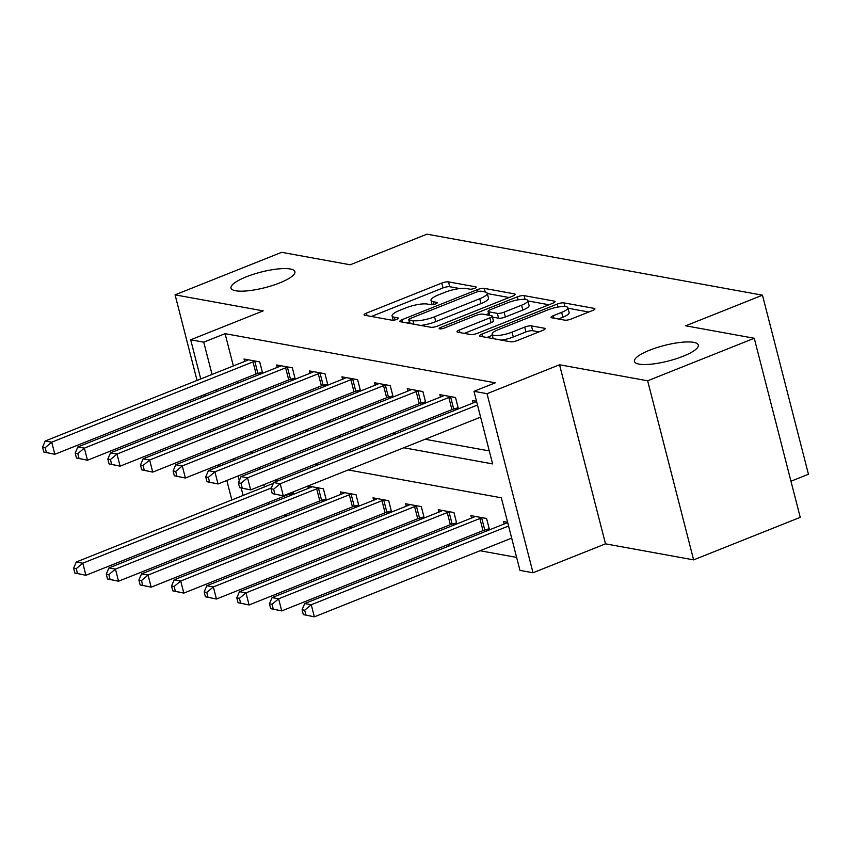 <?xml version="1.0" encoding="UTF-8"?>
<svg xmlns="http://www.w3.org/2000/svg" width="851" height="851" viewBox="0 0 851 851"><rect width="100%" height="100%" fill="white"/><g stroke="black" fill="none" stroke-linecap="round" stroke-linejoin="round"><path stroke-width="1.28" d="M474.603 288.329A3.542 0.862 -14.4 0 0 476.241 287.117A3.542 0.862 -14.4 0 0 475.741 286.83L448.509 281.883A5.053 1.234 -14.4 0 0 441.765 283.085L366.43 313.136A5.053 1.234 -14.4 0 0 364.09 314.859A5.053 1.234 -14.4 0 0 364.802 315.274L392.034 320.231A3.542 0.862 -14.4 0 0 396.757 319.391A3.542 0.862 -14.4 0 0 398.396 318.178A3.542 0.862 -14.4 0 0 397.896 317.891L394.364 317.253A16.18 3.947 -14.4 0 1 392.088 315.934A16.18 3.947 -14.4 0 1 399.566 310.413L405.842 307.913A16.18 3.947 -14.4 0 1 427.436 304.062L430.957 304.701A3.542 0.862 -14.4 0 0 435.68 303.86A3.542 0.862 -14.4 0 0 437.318 302.648A3.542 0.862 -14.4 0 0 436.818 302.36L433.297 301.722A16.18 3.947 -14.4 0 1 431.01 300.403A16.18 3.947 -14.4 0 1 438.488 294.882L444.765 292.382A16.18 3.947 -14.4 0 1 466.359 288.532L469.88 289.17A3.542 0.862 -14.4 0 0 474.603 288.329M649.643 350.197A32.976 8.031 -14.4 0 0 634.42 361.441A32.976 8.031 -14.4 0 0 683.066 356.282A32.976 8.031 -14.4 0 0 698.299 345.038A32.976 8.031 -14.4 0 0 649.643 350.197M246.258 276.841A32.976 8.031 -14.4 0 0 231.036 288.074A32.976 8.031 -14.4 0 0 279.681 282.915A32.976 8.031 -14.4 0 0 294.903 271.671A32.976 8.031 -14.4 0 0 246.258 276.841M564.702 320.146A5.053 1.234 -14.4 0 0 571.447 318.944L592.583 310.509A5.053 1.234 -14.4 0 0 594.923 308.785A5.053 1.234 -14.4 0 0 594.211 308.381L563.968 302.882A5.053 1.234 -14.4 0 0 557.224 304.084L481.879 334.135A5.053 1.234 -14.4 0 0 479.549 335.858A5.053 1.234 -14.4 0 0 480.262 336.273L510.494 341.772A5.053 1.234 -14.4 0 0 517.248 340.57L542.778 330.379A5.053 1.234 -14.4 0 0 545.108 328.656A5.053 1.234 -14.4 0 0 544.395 328.252L531.46 325.89A5.053 1.234 -14.4 0 0 524.705 327.092L512.047 332.145A13.531 3.298 -14.4 0 1 492.091 334.262A13.531 3.298 -14.4 0 1 498.335 329.656L547.938 309.87A13.531 3.298 -14.4 0 1 567.894 307.754A13.531 3.298 -14.4 0 1 561.649 312.36L553.384 315.657A5.053 1.234 -14.4 0 0 551.044 317.38A5.053 1.234 -14.4 0 0 551.756 317.795L564.702 320.146M754.252 338.262L800.238 517.344L693.629 559.873L647.654 380.791L754.252 338.262L685.715 325.805L762.475 295.18L426.968 234.163L350.208 264.789L281.67 252.321L175.072 294.85L263.193 310.87L190.698 339.794L203.751 342.166L225.079 333.666L495.303 382.812L473.986 391.311L487.038 393.694L533.024 572.766L519.961 570.393L501.324 497.792L348.208 469.943M647.654 380.791L559.533 364.771L487.038 393.694M512.887 296.02A5.053 1.234 -14.4 0 0 515.217 294.297A5.053 1.234 -14.4 0 0 514.504 293.882L484.262 288.383A5.053 1.234 -14.4 0 0 477.517 289.585L402.172 319.646A5.053 1.234 -14.4 0 0 399.842 321.37A5.053 1.234 -14.4 0 0 400.555 321.774L430.797 327.273A5.053 1.234 -14.4 0 0 437.542 326.071L512.887 296.02M524.12 295.627L554.352 301.126A5.053 1.234 -14.4 0 1 555.065 301.541A5.053 1.234 -14.4 0 1 552.735 303.264L477.39 333.326A5.053 1.234 -14.4 0 1 470.646 334.528L457.7 332.177A5.053 1.234 -14.4 0 1 456.987 331.762A5.053 1.234 -14.4 0 1 459.327 330.039L489.878 317.849A5.053 1.234 -14.4 0 0 492.218 316.125A5.053 1.234 -14.4 0 0 491.506 315.71L482.921 314.147A5.053 1.234 -14.4 0 0 476.166 315.349L444.36 328.039A3.542 0.862 -14.4 0 1 439.137 328.592A3.542 0.862 -14.4 0 1 440.775 327.39L517.365 296.829A5.053 1.234 -14.4 0 1 524.12 295.627L525.078 299.371M175.072 294.85L197.049 380.429M201.038 395.97L201.464 397.619M205.453 413.16L205.878 414.82M209.867 430.351L210.293 432.01M214.282 447.552L214.707 449.211M218.696 464.742L219.122 466.401M225.079 333.666L233.365 365.941M237.355 381.482L237.78 383.131M241.769 398.672L242.195 400.332M261.948 409.576L265.087 410.15M294.584 415.511L297.722 416.086M327.22 421.447L330.358 422.022M359.856 427.383L363.005 427.957M392.492 433.319L395.641 433.893M425.128 439.254L489.293 450.924M258.555 373.206L261.385 373.717M244.652 361.43L244.035 359.026L259.704 361.877L262.608 373.227M291.191 379.142L294.02 379.652M277.288 367.366L276.671 364.962L292.34 367.813L295.254 379.163M323.827 385.077L326.656 385.588M309.924 373.302L309.307 370.898L324.976 373.749L327.89 385.099M356.473 391.013L359.292 391.524M342.559 379.238L341.942 376.833L357.611 379.684L360.526 391.035M389.109 396.949L391.928 397.46M375.195 385.173L374.578 382.769L390.247 385.62L393.162 396.97M421.745 402.885L424.564 403.395M407.831 391.109L407.214 388.705L422.883 391.556L425.798 402.906M454.381 408.82L457.2 409.331M440.467 397.045L439.85 394.641L455.519 397.491L458.434 408.842M473.103 402.98L472.486 400.576L476.549 401.31M284.202 515.132L287.351 515.706M316.849 521.067L319.987 521.642M349.484 527.003L352.622 527.577M382.12 532.939L385.258 533.513M414.756 538.874L417.894 539.449M447.392 544.81L450.53 545.385M480.028 550.746L516.631 557.405M259.427 467.454L259.853 469.103M263.842 484.644L264.427 486.932M268.416 502.473L268.842 504.132M289.627 494.197L292.446 494.718M275.554 481.794L275.128 480.145M278.468 480.634L275.32 480.06M293.68 494.218L293.095 491.931M322.263 500.133L325.082 500.654M308.36 488.368L307.764 486.081M326.316 500.154L323.401 488.804L307.956 485.995M354.899 506.068L357.718 506.59M340.996 494.303L340.368 491.899L356.037 494.739L358.952 506.09M387.535 512.004L390.354 512.525M373.632 500.239L373.015 497.835L388.673 500.675L391.588 512.025M420.171 517.94L422.99 518.461M406.267 506.175L405.65 503.771L421.309 506.611L424.224 517.961M452.806 523.876L455.625 524.386M438.903 512.111L438.286 509.706L453.945 512.547L456.859 523.897M485.442 529.811L488.261 530.322M471.539 518.046L470.922 515.642L486.581 518.482L489.495 529.833M504.175 523.982L503.558 521.578L507.621 522.312M790.962 481.23L808.45 474.252L762.475 295.18M559.533 364.771L605.508 543.842L693.629 559.873M605.508 543.842L533.024 572.766M403.81 447.764L492.623 463.912L473.986 391.311M240.62 418.086L243.769 418.66M273.267 424.021L276.405 424.585M305.903 429.957L309.041 430.521M338.538 435.893L341.676 436.457M371.174 441.829L374.312 442.392M203.751 342.166L212.037 374.44M216.026 389.981L216.452 391.641M220.452 407.182L220.866 408.831M236.238 517.142L235.812 515.483M231.823 499.941L226.813 480.464M222.824 464.923L222.398 463.263M218.409 447.732L217.984 446.073M213.995 430.532L213.569 428.872M209.58 413.341L209.155 411.682M205.165 396.14L204.74 394.492M200.751 378.95L190.698 339.794M233.695 458.763L234.121 460.423M238.11 475.954L239.301 480.634M241.205 488.027L243.109 495.442M247.098 510.983L247.524 512.632M318.71 464.582L315.561 464.008M286.074 458.646L282.926 458.072M253.438 452.711L250.29 452.136M459.88 288.563L449.753 286.723A5.053 1.234 -14.4 0 0 443.009 287.925L371.43 316.476M409.363 322.114L407.182 322.986M509.121 297.52L487.304 293.552M481.219 291.233A3.542 0.862 -14.4 0 0 476.496 292.074L410.373 318.455A3.542 0.862 -14.4 0 0 408.735 319.668A3.542 0.862 -14.4 0 0 409.235 319.955L412.948 320.625A16.18 3.947 -14.4 0 0 434.542 316.774L479.751 298.744A16.18 3.947 -14.4 0 0 487.219 293.223A16.18 3.947 -14.4 0 0 484.942 291.904L481.219 291.233M420.671 325.433A16.18 3.947 -14.4 0 0 435.786 321.614L434.542 316.774M487.219 293.223L488.463 298.063A16.18 3.947 -14.4 0 1 480.985 303.584L435.786 321.614M527.928 300.935L548.98 304.764M464.327 333.379L491.123 322.689A5.053 1.234 -14.4 0 0 493.463 320.965L492.218 316.125M485.953 314.7L488.634 313.625M521.589 305.201A13.531 3.298 -14.4 0 0 527.833 300.584A13.531 3.298 -14.4 0 0 507.877 302.701L490.399 309.679A5.053 1.234 -14.4 0 0 488.07 311.402A5.053 1.234 -14.4 0 0 488.782 311.806L497.367 313.37A5.053 1.234 -14.4 0 0 504.111 312.168L521.589 305.201L522.833 310.041A13.531 3.298 -14.4 0 0 529.077 305.424L527.833 300.584M522.833 310.041L505.356 317.008A5.053 1.234 -14.4 0 1 498.612 318.21L492.463 317.093M567.894 307.754L569.138 312.594A13.531 3.298 -14.4 0 1 562.894 317.2L558.384 318.997M501.303 340.102A13.531 3.298 -14.4 0 0 513.291 336.985L512.047 332.145M539.023 331.879L532.705 330.731A5.053 1.234 -14.4 0 0 525.95 331.933L513.291 336.985M492.357 335.294L486.878 337.475M588.828 312.009L568.021 308.232M273.299 483.4L76.271 562L82.802 563.192L85.908 575.287L287.17 494.995A5.149 1.255 165.6 0 1 288.946 494.388L293.404 493.133M77.473 573.51L85.908 575.287L74.856 573.042L77.473 573.51L76.228 568.67L73.612 568.202L74.856 573.042M76.228 568.67L82.802 563.192L271.341 487.963M73.612 568.202L76.271 562M255.449 361.101L254.779 361.292A5.149 1.255 -14.4 0 0 253.002 361.898L51.73 442.19L45.199 441.009L246.471 360.707A5.149 1.255 -14.4 0 0 247.875 360.037L248.279 359.803M262.331 372.132L257.885 373.398A5.149 1.255 -14.4 0 0 256.108 373.993L54.836 454.296L43.795 452.041L46.401 452.519L45.156 447.679L42.55 447.2L43.795 452.041M45.156 447.679L51.73 442.19L54.836 454.296L46.401 452.519M45.199 441.009L42.55 447.2M311.987 486.729L311.572 486.974A5.149 1.255 165.6 0 1 310.179 487.644L108.907 567.936L115.438 569.128L118.544 581.222L319.806 500.931A5.149 1.255 165.6 0 1 321.593 500.324L326.039 499.069M110.109 579.446L118.544 581.222L107.492 578.978L110.109 579.446L108.864 574.606L106.258 574.138L107.492 578.978M108.864 574.606L115.438 569.128L316.7 488.825A5.149 1.255 165.6 0 1 318.487 488.229L319.157 488.038M106.258 574.138L108.907 567.936M344.623 492.665L344.208 492.91A5.149 1.255 165.6 0 1 342.815 493.58L141.543 573.872L148.074 575.063L151.18 587.158L352.442 506.866A5.149 1.255 165.6 0 1 354.229 506.26L358.675 505.005M142.745 585.382L151.18 587.158L140.128 584.914L142.745 585.382L141.5 580.542L138.894 580.074L140.128 584.914M141.5 580.542L148.074 575.063L349.335 494.761A5.149 1.255 165.6 0 1 351.123 494.165L351.793 493.974M138.894 580.074L141.543 573.872M377.259 498.601L376.855 498.846A5.149 1.255 165.6 0 1 375.451 499.516L174.178 579.808L180.71 580.999L183.816 593.094L385.077 512.802A5.149 1.255 165.6 0 1 386.865 512.196L391.311 510.93M175.38 591.317L183.816 593.094L172.774 590.849L175.38 591.317L174.136 586.477L171.53 586.009L172.774 590.849M174.136 586.477L180.71 580.999L381.971 500.696A5.149 1.255 165.6 0 1 383.758 500.101L384.429 499.909M171.53 586.009L174.178 579.808M288.085 367.036L287.415 367.228A5.149 1.255 -14.4 0 0 285.638 367.834L84.366 448.126L77.835 446.945L279.107 366.643A5.149 1.255 -14.4 0 0 280.511 365.973L280.915 365.739M294.967 378.067L290.521 379.333A5.149 1.255 -14.4 0 0 288.744 379.929L87.472 460.231L76.43 457.976L79.037 458.455L77.803 453.615L75.186 453.136L76.43 457.976M77.803 453.615L84.366 448.126L87.472 460.231L79.037 458.455M77.835 446.945L75.186 453.136M320.721 372.972L320.05 373.163A5.149 1.255 -14.4 0 0 318.274 373.77L117.002 454.062L110.481 452.881L311.743 372.578A5.149 1.255 -14.4 0 0 313.147 371.908L313.551 371.674M327.603 384.003L323.157 385.269A5.149 1.255 -14.4 0 0 321.38 385.865L120.108 466.167L109.066 463.912L111.672 464.391L110.439 459.551L107.822 459.072L109.066 463.912M110.439 459.551L117.002 454.062L120.108 466.167L111.672 464.391M110.481 452.881L107.822 459.072M353.356 378.908L352.686 379.099A5.149 1.255 -14.4 0 0 350.91 379.706L149.638 459.997L143.117 458.817L344.378 378.514A5.149 1.255 -14.4 0 0 345.783 377.844L346.187 377.61M360.239 389.939L355.792 391.205A5.149 1.255 -14.4 0 0 354.016 391.8L152.744 472.103L141.702 469.848L144.308 470.326L143.074 465.486L140.458 465.008L141.702 469.848M143.074 465.486L149.638 459.997L152.744 472.103L144.308 470.326M143.117 458.817L140.458 465.008M409.895 504.537L409.491 504.781A5.149 1.255 165.6 0 1 408.086 505.451L206.814 585.743L213.346 586.935L216.452 599.03L417.713 518.738A5.149 1.255 165.6 0 1 419.5 518.131L423.947 516.865M208.016 597.253L216.452 599.03L205.41 596.785L208.016 597.253L206.772 592.413L204.166 591.945L205.41 596.785M206.772 592.413L213.346 586.935L414.607 506.632A5.149 1.255 165.6 0 1 416.394 506.037L417.064 505.845M204.166 591.945L206.814 585.743M386.003 384.843L385.322 385.035A5.149 1.255 -14.4 0 0 383.546 385.641L182.274 465.933L175.753 464.752L377.014 384.45A5.149 1.255 -14.4 0 0 378.418 383.78L378.823 383.546M392.875 395.875L388.428 397.14A5.149 1.255 -14.4 0 0 386.652 397.736L185.38 478.039L174.338 475.783L176.955 476.262L175.71 471.422L173.093 470.943L174.338 475.783M175.71 471.422L182.274 465.933L185.38 478.039L176.955 476.262M175.753 464.752L173.093 470.943M442.531 510.472L442.126 510.717A5.149 1.255 165.6 0 1 440.722 511.387L239.45 591.679L245.982 592.87L249.088 604.965L450.349 524.673A5.149 1.255 165.6 0 1 452.136 524.067L456.583 522.801M240.652 603.189L249.088 604.965L238.046 602.721L240.652 603.189L239.408 598.349L236.801 597.881L238.046 602.721M239.408 598.349L245.982 592.87L447.243 512.568A5.149 1.255 165.6 0 1 449.03 511.972L449.7 511.781M236.801 597.881L239.45 591.679M475.166 516.408L474.762 516.653A5.149 1.255 165.6 0 1 473.358 517.323L272.086 597.615L278.617 598.806L281.724 610.901L482.996 530.609A5.149 1.255 165.6 0 1 484.772 530.003L489.219 528.737M273.288 609.125L281.724 610.901L270.682 608.656L273.288 609.125L272.043 604.284L269.437 603.816L270.682 608.656M272.043 604.284L278.617 598.806L479.879 518.504A5.149 1.255 165.6 0 1 481.666 517.908L482.336 517.716M269.437 603.816L272.086 597.615M507.653 522.44L507.398 522.588A5.149 1.255 165.6 0 1 505.994 523.259L304.722 603.55L311.253 604.742L314.359 616.837L511.674 538.119M305.924 615.06L314.359 616.837L303.318 614.592L305.924 615.06L304.679 610.22L302.073 609.752L303.318 614.592M304.679 610.22L311.253 604.742L508.568 526.014M302.073 609.752L304.722 603.55M418.639 390.779L417.958 390.971A5.149 1.255 -14.4 0 0 416.182 391.577L214.909 471.869L208.389 470.688L409.65 390.386A5.149 1.255 -14.4 0 0 411.054 389.715L411.459 389.481M425.511 401.81L421.064 403.076A5.149 1.255 -14.4 0 0 419.288 403.672L218.016 483.974L206.974 481.719L209.591 482.198L208.346 477.358L205.729 476.879L206.974 481.719M208.346 477.358L214.909 471.869L218.016 483.974L209.591 482.198M208.389 470.688L205.729 476.879M451.275 396.715L450.594 396.906A5.149 1.255 -14.4 0 0 448.817 397.513L247.545 477.805L241.024 476.624L442.286 396.321A5.149 1.255 -14.4 0 0 443.69 395.651L444.105 395.417M458.146 407.746L453.7 409.012A5.149 1.255 -14.4 0 0 451.924 409.608L250.662 489.91L239.61 487.655L242.227 488.134L240.982 483.294L238.365 482.815L239.61 487.655M240.982 483.294L247.545 477.805L250.662 489.91L242.227 488.134M241.024 476.624L238.365 482.815M477.507 405.023L280.192 483.74L273.66 482.56L474.922 402.257A5.149 1.255 -14.4 0 0 476.326 401.587L476.581 401.438M480.613 417.118L283.298 495.846L272.246 493.591L274.862 494.069L273.618 489.229L271.012 488.751L272.246 493.591M273.618 489.229L280.192 483.74L283.298 495.846L274.862 494.069M273.66 482.56L271.012 488.751M475.943 287.617L475.741 286.83M398.098 318.668L397.896 317.891M437.02 303.147L436.818 302.36M433.978 304.392L433.297 301.722M395.055 319.923L394.364 317.253M367.079 315.689L366.43 313.136M443.009 287.925L441.765 283.085M449.753 286.723L448.509 281.883M402.831 322.189L402.172 319.646M478.028 291.574L477.517 289.585M485.187 291.957L484.262 288.383M514.791 294.999L514.504 293.882M410.15 323.518L409.235 319.955M413.863 324.199L412.948 320.625M480.985 303.584L479.751 298.744M554.639 302.243L554.352 301.126M459.987 332.581L459.327 330.039M491.123 322.689L489.878 317.849M441.148 328.869L440.775 327.39M518.142 299.85L517.365 296.829M489.697 315.381L488.782 311.806M498.612 318.21L497.367 313.37M505.356 317.008L504.111 312.168M554.033 318.21L553.384 315.657M562.894 317.2L561.649 312.36M525.95 331.933L524.705 327.092M532.705 330.731L531.46 325.89M544.683 329.369L544.395 328.252M482.538 336.688L481.879 334.135M557.979 307.051L557.224 304.084M564.904 306.52L563.968 302.882M594.498 309.498L594.211 308.381M287.17 494.995L287.01 494.357M288.946 494.388L288.766 493.654M254.779 361.292L257.885 373.398M253.002 361.898L256.108 373.993M319.806 500.931L316.7 488.825M321.593 500.324L318.487 488.229M352.442 506.866L349.335 494.761M354.229 506.26L351.123 494.165M385.077 512.802L381.971 500.696M386.865 512.196L383.758 500.101M287.415 367.228L290.521 379.333M285.638 367.834L288.744 379.929M320.05 373.163L323.157 385.269M318.274 373.77L321.38 385.865M352.686 379.099L355.792 391.205M350.91 379.706L354.016 391.8M417.713 518.738L414.607 506.632M419.5 518.131L416.394 506.037M385.322 385.035L388.428 397.14M383.546 385.641L386.652 397.736M450.349 524.673L447.243 512.568M452.136 524.067L449.03 511.972M482.996 530.609L479.879 518.504M484.772 530.003L481.666 517.908M417.958 390.971L421.064 403.076M416.182 391.577L419.288 403.672M450.594 396.906L453.7 409.012M448.817 397.513L451.924 409.608M432.117 304.722L431.01 300.403M393.194 320.242L392.088 315.934M409.703 323.444L408.735 319.668M489.059 315.264L488.07 311.402M493.208 338.634L492.091 334.262"/></g></svg>
